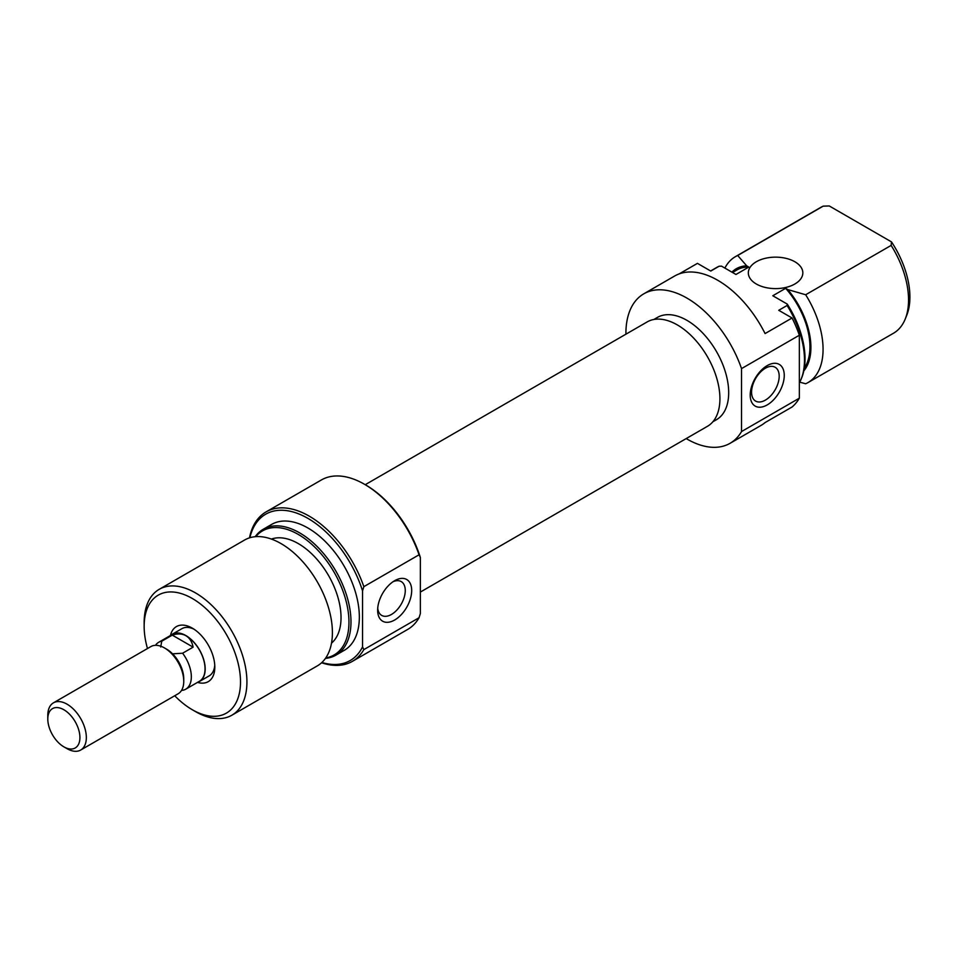 <?xml version="1.0" encoding="UTF-8"?>
<svg xmlns="http://www.w3.org/2000/svg" width="956" height="956" viewBox="0 0 956 956"><rect width="100%" height="100%" fill="white"/><g stroke="black" fill="none" stroke-linecap="round" stroke-linejoin="round"><path stroke-width="1.43" d="M767.238 365.598A24.067 13.898 -60 0 1 784.255 375.421A24.067 13.898 -60 0 1 767.238 404.902A24.067 13.898 -60 0 1 750.209 395.079A24.067 13.898 -60 0 1 767.238 365.598M765.374 400.122A19.526 11.281 120 0 0 778.136 382.914A19.526 11.281 120 0 0 775.149 367.259A19.526 11.281 120 0 0 765.374 368.227A19.526 11.281 120 0 0 752.623 385.447A19.526 11.281 120 0 0 755.61 401.09A19.526 11.281 120 0 0 765.374 400.122M794.854 261.753A27.258 15.738 0 0 0 765.159 258.347A27.258 15.738 0 0 0 748.333 272.878A27.258 15.738 0 0 0 756.316 284.004A27.258 15.738 0 0 0 786.011 287.409A27.258 15.738 0 0 0 802.837 272.878A27.258 15.738 0 0 0 794.854 261.753M653.832 319.495L657.417 317.428A59.045 34.093 60 0 1 686.934 320.344A59.045 34.093 60 0 1 725.508 372.386A59.045 34.093 60 0 1 716.462 419.696L712.877 421.763M799.347 382.926A72.668 41.956 -120 0 0 801.104 379.245A72.668 41.956 -120 0 0 787.087 305.478L778.746 310.306L792.058 317.99A86.303 49.832 60 0 1 799.347 335.233L799.347 398.174L741.533 431.55A86.303 49.832 60 0 1 730.085 443.297A86.303 49.832 60 0 1 686.934 439.019A86.303 49.832 60 0 1 686.193 438.589M799.347 398.174A86.303 49.832 60 0 1 792.058 407.005L765.087 422.576A86.303 49.832 60 0 1 760.916 425.492L730.085 443.297M625.917 334.194A86.303 49.832 60 0 1 643.794 293.827A86.303 49.832 60 0 1 686.934 298.093A86.303 49.832 60 0 1 741.533 368.61L741.533 431.55M643.794 293.827L674.625 276.021A86.303 49.832 60 0 1 717.777 280.299A86.303 49.832 60 0 1 765.087 333.572L792.058 317.99M679.226 273.87L697.438 263.366L710.762 271.05L719.115 266.234A72.668 41.956 -120 0 0 716.761 267.429L710.619 270.978M724.887 268.086A72.668 41.956 60 0 1 735.343 256.698A72.668 41.956 60 0 1 737.697 255.503L823.176 206.149A72.668 41.956 -120 0 0 820.822 207.344L735.343 256.698M803.817 370.88A61.77 35.659 -120 0 0 787.792 289.572L785.653 288.33A60.407 34.882 60 0 1 804.343 368.048M719.115 266.234L721.529 266.15L735.965 274.48L748.811 267.071L746.684 265.828A61.77 35.659 -120 0 0 731.914 272.137M732.523 272.496L737.028 269.891A60.407 34.882 60 0 1 748.811 267.071M737.697 255.503L746.684 265.828M891.147 245.405L891.494 241.892A70.051 40.439 60 0 1 906.647 315.552L905.165 319.173A72.668 41.956 -120 0 0 891.147 245.405L805.669 294.759A72.668 41.956 60 0 1 808.023 382.567A72.668 41.956 60 0 1 805.669 383.762L799.754 382.185M808.023 382.567L893.502 333.226A72.668 41.956 -120 0 0 905.165 319.173M787.087 305.478L787.242 304.092A71.628 41.347 60 0 1 801.702 377.799L801.104 379.245M891.494 241.892L829.258 205.958L823.176 206.149M785.653 288.33L772.807 295.751L787.242 304.092M799.347 335.233L741.533 368.61M787.792 289.572L805.669 294.759M170.801 635.298A27.258 15.738 60 0 1 172.283 634.222A27.258 15.738 60 0 1 185.906 635.573A27.258 15.738 60 0 1 203.712 659.592A27.258 15.738 60 0 1 199.529 681.437A27.258 15.738 60 0 1 197.868 682.178M181.521 690.423L182.608 690.304A27.067 15.631 -120 0 0 185.727 689.192A27.067 15.631 -120 0 0 182.608 653.223L172.57 653.832A24.211 13.982 -120 0 1 183.755 678.844L183.755 681.317A27.258 15.738 -120 0 0 164.48 647.941A27.258 15.738 -120 0 0 150.857 646.591L53.44 702.839A27.258 15.738 60 0 1 67.075 704.19A27.258 15.738 60 0 1 84.869 728.197A27.258 15.738 60 0 1 80.698 750.042A27.258 15.738 60 0 1 67.075 748.691L63.861 746.839A22.705 13.109 -120 0 0 79.922 737.566A22.705 13.109 -120 0 0 63.861 709.746A22.705 13.109 -120 0 0 47.8 719.02A22.705 13.109 -120 0 0 63.861 746.839L67.075 748.691M164.48 647.941L166.631 649.184A24.211 13.982 -120 0 1 172.57 653.832M80.698 750.042L178.115 693.793A27.258 15.738 -120 0 0 183.755 681.317M185.727 689.192L199.446 681.27A27.067 15.631 -120 0 0 203.592 659.58A27.067 15.631 -120 0 0 185.906 635.728C182.106 633.589 177.565 633.398 172.271 635.131L161.779 641.189A27.067 15.631 -120 0 0 158.66 642.301A27.067 15.631 -120 0 0 155.637 645.097L155.47 645.324M182.608 653.223L193.112 647.152C192.048 641.751 189.647 637.951 185.906 635.728A27.067 15.631 -120 0 0 172.367 634.39L158.66 642.301M47.8 719.02L47.8 715.315A27.258 15.738 60 0 1 53.44 702.839M160.704 646.985L161.779 641.189M172.271 635.131L193.112 647.152M365.766 485.015L364.475 484.262L365.766 485.003A84.487 48.78 60 0 1 365.766 485.015A84.487 48.78 60 0 1 420.365 557.527L419.075 554.791A86.303 49.832 -120 0 0 364.475 484.262L364.475 484.262A86.303 49.832 -120 0 0 321.324 479.996L266.091 511.89A86.303 49.832 60 0 1 309.242 516.156A86.303 49.832 60 0 1 363.842 586.673L419.075 554.791M321.885 662.484A84.487 48.78 -120 0 0 362.551 646.877L363.842 649.614A86.303 49.832 60 0 1 352.382 661.361A86.303 49.832 60 0 1 321.586 662.759M362.551 646.877L362.551 590.904A84.487 48.78 -120 0 0 307.952 518.391A84.487 48.78 -120 0 0 249.863 537.738M249.48 537.858A86.303 49.832 60 0 1 266.091 511.89M394.673 620.002A24.067 13.898 -60 0 1 377.644 610.179A24.067 13.898 -60 0 1 394.673 580.686L394.673 580.686A24.067 13.898 -60 0 1 411.689 590.521A24.067 13.898 -60 0 1 394.673 620.002M377.728 608.171A19.526 11.281 120 0 0 381.695 615.401A19.526 11.281 120 0 0 391.458 614.445A19.526 11.281 120 0 0 404.221 597.225A19.526 11.281 120 0 0 401.221 581.583A19.526 11.281 120 0 0 392.976 581.762M170.455 635.489A31.799 18.355 60 0 1 192.323 628.164L192.323 628.164A31.799 18.355 60 0 1 192.335 628.164A31.799 18.355 60 0 1 214.813 667.097A31.799 18.355 60 0 1 197.522 682.381M193.996 629.191A27.258 15.738 -120 0 0 181.915 628.666L172.283 634.222M325.769 657.919A71.628 41.347 -120 0 0 346.897 604.455A71.628 41.347 -120 0 0 298.32 534.452A71.628 41.347 -120 0 0 255.754 536.663M255.18 536.71A72.668 41.956 60 0 1 263.27 529.254A72.668 41.956 60 0 1 299.598 532.851A72.668 41.956 60 0 1 347.076 596.891A72.668 41.956 60 0 1 335.938 655.123A72.668 41.956 60 0 1 325.434 658.397M174.733 695.753A68.127 39.339 -120 0 0 192.323 709.746A68.127 39.339 -120 0 0 240.506 681.939A68.127 39.339 -120 0 0 192.323 598.492A68.127 39.339 -120 0 0 144.153 626.311A68.127 39.339 -120 0 0 147.475 648.55M195.538 711.599L192.323 709.746L195.538 711.611A72.668 41.956 60 0 1 195.538 711.599A72.668 41.956 60 0 0 231.878 715.207A72.668 41.956 60 0 0 243.015 656.975A72.668 41.956 60 0 0 195.538 592.923A72.668 41.956 60 0 0 159.21 589.326A72.668 41.956 60 0 0 144.153 622.595L144.153 626.311M231.878 715.207L317.356 665.854A72.668 41.956 -120 0 0 328.494 607.622A72.668 41.956 -120 0 0 281.016 543.582A72.668 41.956 -120 0 0 244.688 539.973L159.21 589.326M331.505 643.149A60.407 34.882 -120 0 0 336.87 593.963A60.407 34.882 -120 0 0 298.32 543.606A60.407 34.882 -120 0 0 271.42 539.076M335.938 655.123L344.291 650.307A72.668 41.956 -120 0 0 355.429 592.075A72.668 41.956 -120 0 0 307.952 528.023A72.668 41.956 -120 0 0 271.612 524.426L263.27 529.254M352.382 661.361L407.626 629.466A86.303 49.832 -120 0 0 419.075 617.719L420.365 613.501L420.365 557.527M363.842 649.614L419.075 617.719M199.529 681.437L209.173 675.868A27.258 15.738 -120 0 0 214.753 665.137M363.842 586.673L362.551 590.904M365.228 484.704L647.164 321.921A60.276 34.798 60 0 1 691.881 336.297A60.276 34.798 60 0 1 719.76 394.35A60.276 34.798 60 0 1 707.44 426.316L420.365 592.063"/></g></svg>
